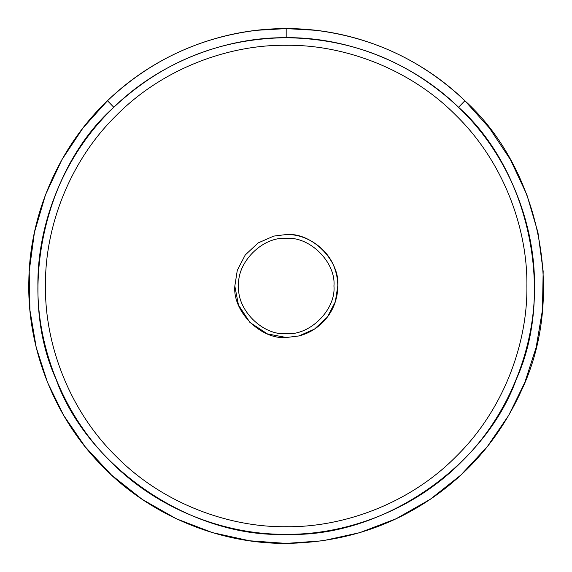 <?xml version="1.0" encoding="UTF-8"?>
<svg xmlns="http://www.w3.org/2000/svg" width="572" height="572" viewBox="0 0 572 572"><rect width="100%" height="100%" fill="white"/><g stroke="black" fill="none" stroke-linecap="round" stroke-linejoin="round"><path stroke-width="0.86" d="M234.827 286.064L237.294 270.277L245.245 254.976L258.144 242.928L273.766 236.093L258.144 242.928L245.245 254.976L237.294 270.277L234.827 286.064L238.46 305.012L249.935 322.458L267.403 333.905L286.35 337.509L298.856 335.957L286.358 337.509C260.882 339.825 232.547 311.54 234.827 286.064M337.795 285.986L335.335 301.766L327.384 317.074L314.478 329.122L298.863 335.957C307.915 333.676 315.88 329.15 322.765 322.379C328.414 316.645 332.511 310.06 335.049 302.624C338.738 291.52 338.731 280.416 335.013 269.326C328.585 248.727 306.528 233.848 286.272 234.541L273.766 236.093L286.272 234.541C311.74 232.218 340.083 260.51 337.795 285.986M458.565 107.286L464.879 100.736C539.196 168.032 567.224 295.56 520.906 391.648C501.615 433.576 473.988 467.639 438.023 493.843C393.808 526.047 343.193 542.563 286.186 543.4L249.592 540.783L212.555 532.646L176.326 518.775L142.214 499.37L111.454 475.01L85.035 446.603L63.621 415.308L47.497 382.353L36.229 347.447L29.908 310.053L29.208 271.264L34.434 232.375L45.51 194.723L61.962 159.595L82.969 128.021L107.486 100.736C61.225 144.544 29.751 211.533 28.836 280.759C26.927 349.993 55.677 418.268 100.214 463.956C145.095 511.818 214.8 543.965 286.186 543.4L322.772 540.783L359.809 532.646L396.046 518.775L430.151 499.37L460.918 475.01L487.337 446.603L508.751 415.308L524.867 382.353L536.143 347.447L542.456 310.053L543.164 271.264L537.937 232.375L526.855 194.723L510.41 159.595L489.403 128.021L464.879 100.736C417.589 54.798 352.195 28.364 286.186 28.6L286.186 37.702C344.401 36.923 413.213 61.054 461.747 110.439C511.125 158.973 535.263 227.778 534.462 286C535.263 344.222 511.125 413.027 461.747 461.561C413.213 510.946 344.401 535.077 286.186 534.277C227.963 535.077 159.152 510.946 110.625 461.561C61.24 413.027 37.108 344.222 37.909 286C37.108 227.778 61.24 158.973 110.625 110.439C159.152 61.054 227.963 36.923 286.186 37.723C352.667 38.617 410.131 61.819 458.565 107.286C529.021 169.762 555.312 293.179 516.437 378.95C484.877 467.674 380.273 538.252 286.186 534.305C192.099 538.252 87.495 467.674 55.934 378.95C17.053 293.179 43.343 169.762 113.799 107.286C162.241 61.819 219.698 38.617 286.186 37.702M286.186 45.288C342.628 44.516 409.345 67.911 456.392 115.787C504.275 162.841 527.67 229.551 526.898 286C527.67 342.449 504.275 409.159 456.392 456.213C409.345 504.089 342.628 527.484 286.186 526.712C229.737 527.484 163.027 504.089 115.973 456.213C68.097 409.159 44.695 342.449 45.474 286C44.695 229.551 68.097 162.841 115.973 115.787C163.027 67.911 229.737 44.516 286.186 45.288M113.799 107.286L107.486 100.736C154.783 54.798 220.177 28.364 286.186 28.6L315.644 30.295C373.116 37.416 422.858 60.897 464.879 100.736M286.35 333.648C262.791 335.793 236.579 309.624 238.696 286.057C236.543 262.498 262.712 236.286 286.279 238.402C309.838 236.25 336.05 262.419 333.941 285.986C336.086 309.545 309.917 335.757 286.35 333.648M107.486 100.736C149.514 60.897 199.256 37.416 256.721 30.295L286.186 28.6"/></g></svg>
